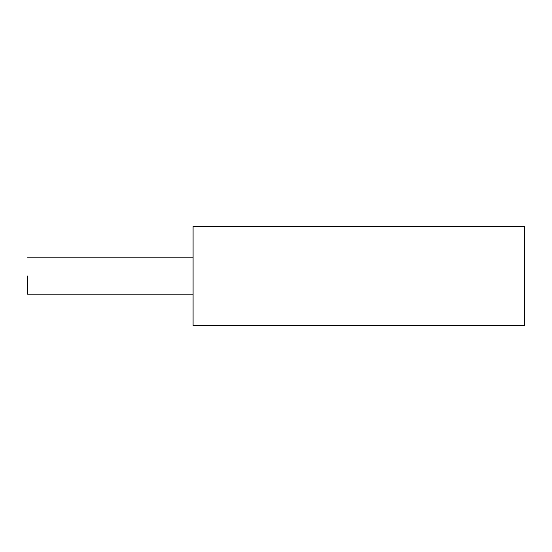 <?xml version="1.0" encoding="UTF-8"?>
<svg xmlns="http://www.w3.org/2000/svg" width="552" height="552" viewBox="0 0 552 552"><rect width="100%" height="100%" fill="white"/><g stroke="black" fill="none" stroke-linecap="round" stroke-linejoin="round"><path stroke-width="0.83" d="M193.09 325.487L524.4 325.487L524.4 226.513L193.09 226.513L193.09 325.487M27.6 276L27.6 294.175L193.09 294.175L27.6 294.175L27.6 276M27.6 257.825L193.09 257.825L27.6 257.825"/></g></svg>
